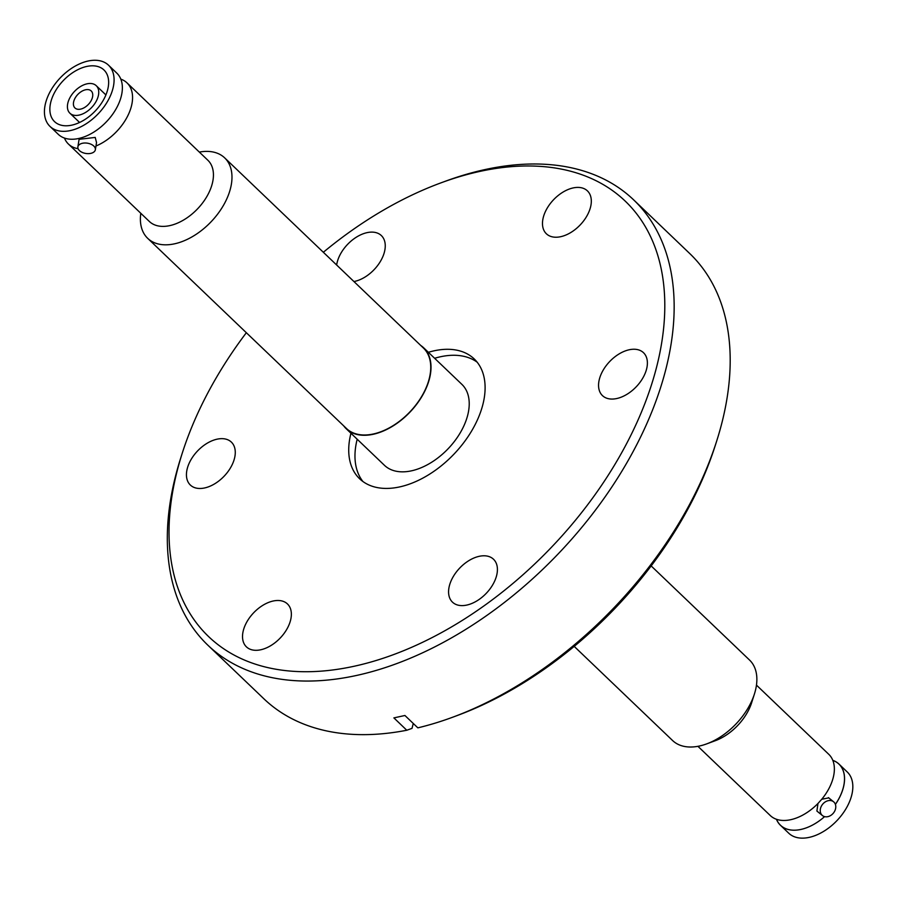 <?xml version="1.0" encoding="UTF-8"?>
<svg xmlns="http://www.w3.org/2000/svg" width="897" height="897" viewBox="0 0 897 897"><rect width="100%" height="100%" fill="white"/><g stroke="black" fill="none" stroke-linecap="round" stroke-linejoin="round"><path stroke-width="1.35" d="M120.815 79.138A42.35 26.136 133.7 0 1 127.004 82.872A42.35 26.136 133.7 0 1 132.139 102.718A42.35 26.136 133.7 0 1 95.968 145.998M697.922 746.326L770.265 815.53A42.35 26.136 -46.3 0 0 771.274 816.416A42.35 26.136 -46.3 0 0 785.615 820.419A42.35 26.136 -46.3 0 0 817.963 803.477L816.909 811.067L822.448 815.564A8.858 6.963 -51 0 1 822.101 815.261A8.858 6.963 -51 0 1 822.784 804.071A8.858 6.963 -51 0 1 833.593 801.783A8.858 6.963 -51 0 1 833.93 802.086A8.858 6.963 -51 0 1 833.246 813.276A8.858 6.963 -51 0 1 822.448 815.564M776.443 819.275A42.35 26.136 -46.3 0 0 780.457 825.285A42.35 26.136 -46.3 0 0 781.466 826.171A42.35 26.136 -46.3 0 0 824.578 816.629A42.294 26.103 133.7 0 1 781.5 826.126A42.294 26.103 133.7 0 1 776.51 819.297M832.842 760.409A42.294 26.103 133.7 0 1 837.955 763.235A42.294 26.103 133.7 0 1 835.387 804.374M92.638 96.461A11.762 7.254 133.7 0 1 85.08 107.18A11.762 7.254 133.7 0 1 74.944 107.954A11.762 7.254 133.7 0 1 73.52 102.437A11.762 7.254 133.7 0 1 81.078 91.729A11.762 7.254 133.7 0 1 91.214 90.956A11.762 7.254 133.7 0 1 92.638 96.461M67.6 104.287A19.039 11.751 133.7 0 1 79.844 86.953A19.039 11.751 133.7 0 1 96.248 85.697A19.039 11.751 133.7 0 1 98.558 94.622A19.039 11.751 133.7 0 1 86.314 111.957A19.039 11.751 133.7 0 1 69.91 113.213A19.039 11.751 133.7 0 1 67.6 104.287M108.29 86.717A35.734 22.055 133.7 0 1 85.327 119.256A35.734 22.055 133.7 0 1 54.549 121.622A35.734 22.055 133.7 0 1 50.221 104.882A35.734 22.055 133.7 0 1 73.184 72.343A35.734 22.055 133.7 0 1 103.962 69.977A35.734 22.055 133.7 0 1 108.29 86.717M108.526 65.201L116.812 73.128A42.35 26.136 133.7 0 1 121.947 92.963A42.35 26.136 133.7 0 1 94.734 131.511A42.35 26.136 133.7 0 1 58.26 134.315L49.985 126.399A42.35 26.136 133.7 0 1 44.85 106.552A42.35 26.136 133.7 0 1 72.063 68.004A42.35 26.136 133.7 0 1 108.526 65.201A42.35 26.136 133.7 0 1 113.661 85.047A42.35 26.136 133.7 0 1 86.448 123.595A42.35 26.136 133.7 0 1 49.985 126.399M95.362 149.732L96.528 142.522L95.205 137.432L79.082 139.315L77.871 146.917A8.858 5.203 9.1 0 1 84.374 143.015A8.858 5.203 9.1 0 1 93.815 146.065A8.858 5.203 9.1 0 1 95.362 149.732A8.858 5.203 9.1 0 1 88.859 153.622A8.858 5.203 9.1 0 1 79.418 150.573A8.858 5.203 9.1 0 1 77.871 146.917M127.004 82.872L207.88 160.26A42.35 26.136 133.7 0 1 213.015 180.095A42.35 26.136 133.7 0 1 173.166 224.721A42.35 26.136 133.7 0 1 149.328 221.447L68.452 144.069A42.35 26.136 133.7 0 1 64.449 138.06M199.336 152.086A55.67 34.366 133.7 0 1 224.676 157.872A55.67 34.366 133.7 0 1 224.564 203.372A55.67 34.366 133.7 0 1 179.03 242.627A55.67 34.366 133.7 0 1 147.691 238.333A55.67 34.366 133.7 0 1 140.795 213.273M147.691 238.333L346.455 428.497A55.67 34.366 -46.3 0 0 377.794 432.803A55.67 34.366 -46.3 0 0 423.328 393.536A55.67 34.366 -46.3 0 0 423.44 348.047L224.676 157.872M420.704 345.423A56.006 34.568 133.7 0 1 423.664 347.801A56.006 34.568 133.7 0 1 411.891 410.052A56.006 34.568 133.7 0 1 346.231 428.744A56.006 34.568 133.7 0 1 343.73 425.884M423.664 347.801L461.877 384.353A56.006 34.568 133.7 0 1 450.092 446.616A56.006 34.568 133.7 0 1 384.432 465.296L346.231 428.744M835.41 804.418A42.35 26.136 -46.3 0 0 838.998 764.087A42.35 26.136 -46.3 0 0 837.989 763.201A42.35 26.136 -46.3 0 0 832.82 760.353M780.457 825.285L788.732 833.201A42.35 26.136 -46.3 0 0 789.741 834.087A42.35 26.136 -46.3 0 0 837.641 819.88A42.35 26.136 -46.3 0 0 847.284 772.014L838.998 764.087M574.192 646.378L672.593 740.53A55.67 34.366 -46.3 0 0 706.69 743.882L715.313 740.698A42.35 26.136 -46.3 0 0 739.027 724.025A42.35 26.136 -46.3 0 0 751.63 702.755L754.422 693.986A55.67 34.366 -46.3 0 0 749.567 660.069L651.166 565.929M706.69 743.882A55.67 34.366 -46.3 0 0 737.861 721.95A55.67 34.366 -46.3 0 0 754.422 693.986M496.613 575.571A29.691 18.321 133.7 0 1 476.834 600.934A29.691 18.321 133.7 0 1 452.469 602.145A29.691 18.321 133.7 0 1 449.375 585.819A29.691 18.321 133.7 0 1 469.153 560.457A29.691 18.321 133.7 0 1 493.518 559.246A29.691 18.321 133.7 0 1 496.613 575.571M290.561 620.276A29.691 18.321 133.7 0 1 270.782 645.638A29.691 18.321 133.7 0 1 246.417 646.849A29.691 18.321 133.7 0 1 243.322 630.524A29.691 18.321 133.7 0 1 263.101 605.161A29.691 18.321 133.7 0 1 287.466 603.95A29.691 18.321 133.7 0 1 290.561 620.276M234.476 458.445A29.691 18.321 133.7 0 1 214.697 483.808A29.691 18.321 133.7 0 1 190.332 485.019A29.691 18.321 133.7 0 1 187.238 468.694A29.691 18.321 133.7 0 1 207.016 443.32A29.691 18.321 133.7 0 1 231.381 442.12A29.691 18.321 133.7 0 1 234.476 458.445M336.644 265.007A29.691 18.321 133.7 0 1 337.216 262.148A29.691 18.321 133.7 0 1 356.995 236.786A29.691 18.321 133.7 0 1 381.36 235.575A29.691 18.321 133.7 0 1 384.454 251.9A29.691 18.321 133.7 0 1 353.934 281.546M590.518 207.196A29.691 18.321 133.7 0 1 570.739 232.558A29.691 18.321 133.7 0 1 546.374 233.769A29.691 18.321 133.7 0 1 543.279 217.444A29.691 18.321 133.7 0 1 563.058 192.07A29.691 18.321 133.7 0 1 587.412 190.87A29.691 18.321 133.7 0 1 590.518 207.196M646.591 369.026A29.691 18.321 133.7 0 1 626.812 394.388A29.691 18.321 133.7 0 1 602.448 395.599A29.691 18.321 133.7 0 1 599.353 379.274A29.691 18.321 133.7 0 1 619.132 353.911A29.691 18.321 133.7 0 1 643.497 352.7A29.691 18.321 133.7 0 1 646.591 369.026M323.335 252.27A301.336 185.993 133.7 0 1 440.696 182.954A301.336 185.993 133.7 0 1 656.66 366.839A301.336 185.993 133.7 0 1 353.844 666.314A301.336 185.993 133.7 0 1 177.169 470.869A301.336 185.993 133.7 0 1 182.304 453.03A301.336 185.993 133.7 0 1 246.35 332.72M440.696 182.954L445.047 181.351A308.063 190.142 133.7 0 1 633.708 199.919A308.063 190.142 133.7 0 1 665.832 369.34A308.063 190.142 133.7 0 1 460.576 632.564A308.063 190.142 133.7 0 1 207.768 645.1A308.063 190.142 133.7 0 1 175.644 475.69A308.063 190.142 133.7 0 1 180.891 457.448L182.304 453.03M633.708 199.919L689.748 253.548A308.063 190.142 133.7 0 1 721.872 422.958A308.063 190.142 133.7 0 1 716.636 441.201A308.063 190.142 133.7 0 1 452.469 717.297A308.063 190.142 133.7 0 1 417.845 727.848L404.928 715.492L393.884 717.892L406.79 730.248A308.063 190.142 133.7 0 1 263.819 698.729L207.768 645.1M716.636 441.201L715.223 445.618A301.336 185.993 133.7 0 1 456.831 715.683L452.469 717.297M362.937 481.532A82.894 51.163 133.7 0 1 357.185 439.227M428.385 352.308A82.894 51.163 133.7 0 1 474.221 358.957A82.894 51.163 133.7 0 1 482.866 404.547A82.894 51.163 133.7 0 1 427.634 475.376A82.894 51.163 133.7 0 1 359.607 478.751A82.894 51.163 133.7 0 1 350.94 433.251M434.63 358.284A82.894 51.163 133.7 0 1 477.137 362.164M413.27 723.475L412.015 728.375L406.79 730.248M828.738 797.882L821.753 799.261L817.963 803.477M821.753 799.261A42.35 26.136 -46.3 0 0 834.367 769.469A42.35 26.136 -46.3 0 0 828.806 754.343L756.474 685.129M78.084 148.678A42.35 26.136 133.7 0 1 68.452 144.069M105.913 94.936L96.248 85.697M828.413 797.601L833.593 801.783M79.575 122.463L69.91 113.213"/></g></svg>
